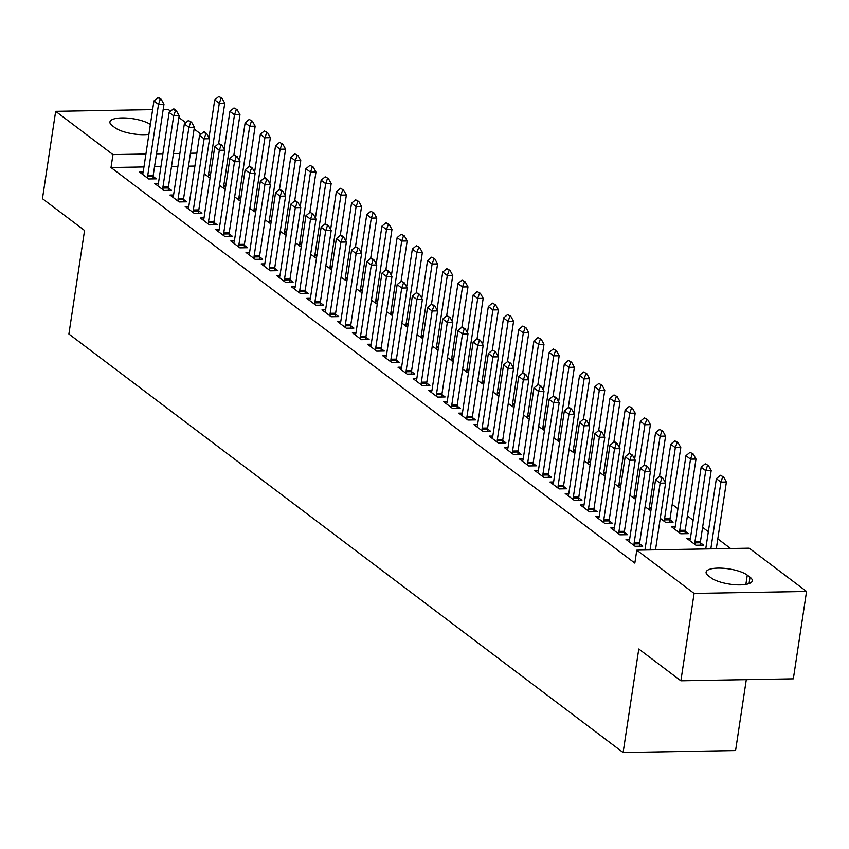 <?xml version="1.0" encoding="UTF-8"?>
<svg xmlns="http://www.w3.org/2000/svg" width="849" height="849" viewBox="0 0 849 849"><rect width="100%" height="100%" fill="white"/><g stroke="black" fill="none" stroke-linecap="round" stroke-linejoin="round"><path stroke-width="1.27" d="M730.586 548.518L717.798 538.86M708.331 531.718L702.59 527.378M693.134 520.235L687.393 515.905M677.937 508.763L672.196 504.423M749.243 548.189L806.55 591.466L694.089 593.43L636.782 550.163L749.243 548.189M694.089 593.43L680.877 680.792L793.337 678.818L806.55 591.466M746.303 679.646L735.574 750.558L623.113 752.532L68.896 334.018L84.56 230.482L42.45 198.687L55.663 111.325L152.629 109.627M163.199 109.447L168.123 109.362L170.585 111.219M178.916 117.512L185.782 122.702M194.113 128.984L200.98 134.174M690.407 538.287L686.799 538.351L695.915 545.238L703.513 545.1L700.351 542.713M629.618 539.348L626.01 539.412L635.126 546.3L642.725 546.172L639.562 543.774M669.946 519.758L673.108 522.146L665.51 522.284L660.267 518.325M599.214 516.394L595.605 516.457L604.721 523.345L612.32 523.207L609.158 520.819M635.668 499.308L629.873 495.36M568.809 493.439L565.201 493.502L574.327 500.39L581.926 500.252L578.753 497.864L578.753 500.305M605.273 476.353L599.468 472.405M538.415 470.473L534.796 470.537L543.922 477.425L551.521 477.297L548.358 474.909M574.869 453.398L569.063 449.45M508.01 447.519L504.402 447.582L513.518 454.47L521.116 454.342L517.954 451.944M544.464 430.443L538.669 426.495M477.605 424.564L473.997 424.627L483.123 431.515L490.722 431.377L487.549 428.989L487.549 431.441M514.069 407.478L508.264 403.53M447.211 401.609L443.592 401.673L452.719 408.56L460.317 408.422L457.155 406.034M483.665 384.523L477.86 380.575M416.806 378.654L413.198 378.707L422.314 385.595L429.912 385.467L426.75 383.079M453.26 361.568L447.465 357.62M386.401 355.689L382.793 355.752L391.92 362.64L399.518 362.512L396.345 360.114L396.345 362.565M422.866 338.613L417.061 334.665M356.007 332.734L352.388 332.797L361.515 339.685L369.113 339.547L365.951 337.159M392.461 315.658L386.656 311.7M325.602 309.779L321.994 309.843L331.11 316.73L338.709 316.592L335.546 314.204M362.056 292.693L356.262 288.745M295.197 286.824L291.589 286.888L300.705 293.765L308.304 293.637L305.141 291.249L305.141 293.69M331.662 269.738L325.857 265.79M264.803 263.859L261.184 263.922L270.311 270.81L277.91 270.682L274.736 268.284M301.257 246.783L295.452 242.835M234.398 240.904L230.79 240.967L239.906 247.855L247.505 247.717L244.342 245.329M270.852 223.828L265.058 219.87M203.993 217.949L200.385 218.013L209.501 224.9L217.1 224.762L213.937 222.374M240.458 200.863L234.653 196.915M173.599 194.994L169.98 195.058L179.107 201.945L186.706 201.807L183.533 199.419M210.053 177.908L204.248 173.96M143.194 172.029L139.586 172.092L148.702 178.98L156.301 178.852L153.138 176.454M194.909 166.075L188.489 166.192M177.919 166.372L171.509 166.489M160.939 166.669L154.529 166.786M143.959 166.966L111.007 167.55L634.829 563.099L636.782 550.163M158.392 183.511L154.783 183.575L163.899 190.463L171.498 190.325L168.335 187.937M225.25 189.391L219.456 185.443M188.796 206.466L185.188 206.53L194.304 213.417L201.903 213.29L198.74 210.892M255.655 212.346L249.85 208.398M219.201 229.421L215.582 229.485L224.709 236.372L232.308 236.245L229.134 233.857M286.06 235.3L280.255 231.352M249.595 252.386L245.987 252.45L255.103 259.338L262.702 259.2L259.539 256.812M316.454 258.255L310.66 254.307M280 275.341L276.392 275.405L285.508 282.293L293.107 282.155L289.944 279.767M346.859 281.221L341.054 277.273M310.405 298.296L306.786 298.36L315.913 305.247L323.511 305.12L320.338 302.722M377.264 304.175L371.459 300.228M340.799 321.251L337.191 321.315L346.307 328.202L353.916 328.075L350.743 325.687L350.743 328.128M407.658 327.13L401.864 323.182M371.204 344.216L367.596 344.28L376.712 351.168L384.31 351.03L381.148 348.642M438.063 350.085L432.258 346.137M401.609 367.171L397.99 367.235L407.117 374.122L414.715 373.984L411.553 371.597M468.468 373.051L462.663 369.103M432.003 390.126L428.395 390.19L437.522 397.077L445.12 396.95L441.947 394.552L441.947 397.003M498.862 396.005L493.067 392.058M462.408 413.081L458.8 413.145L467.916 420.032L475.514 419.905L472.352 417.506M529.267 418.96L523.462 415.012M492.813 436.046L489.194 436.11L498.321 442.998L505.919 442.86L502.757 440.472M559.671 441.915L553.866 437.967M523.207 459.001L519.599 459.065L528.725 465.952L536.324 465.814L533.151 463.427L533.151 465.868M590.066 464.881L584.271 460.922M553.612 481.956L550.003 482.02L559.12 488.907L566.718 488.769L563.556 486.381M620.47 487.835L614.665 483.888M584.016 504.911L580.398 504.975L589.524 511.862L597.123 511.735L593.96 509.336M650.875 510.79L645.07 506.842M614.411 527.876L610.802 527.94L619.929 534.817L627.528 534.69L624.355 532.302L624.355 534.743M675.21 526.804L671.591 526.868L680.718 533.756L688.316 533.628L685.143 531.23M750.007 577.182A21.978 6.654 -171.4 0 1 752.288 580.812A21.978 6.654 -171.4 0 1 735.075 584.728A21.978 6.654 -171.4 0 1 711.112 577.872L708.374 575.802A21.978 6.654 -171.4 0 1 706.092 572.173A21.978 6.654 -171.4 0 1 723.306 568.268A21.978 6.654 -171.4 0 1 747.279 575.123L750.007 577.182L749.041 583.603M111.007 167.55L112.97 154.603L55.663 111.325M680.877 680.792L638.777 648.997L623.113 752.532M148.893 134.333A21.978 6.654 -171.4 0 1 114.933 127.679L112.195 125.61A21.978 6.654 -171.4 0 1 109.924 121.98A21.978 6.654 -171.4 0 1 126.416 118.022A21.978 6.654 -171.4 0 1 150.39 124.421M196.862 153.138L190.441 153.245M179.882 153.436L173.461 153.542M162.902 153.733L156.481 153.839M145.922 154.03L112.97 154.603M160.281 99.269L161.193 99.259L158.912 97.539L157.999 97.55L160.281 99.269L158.508 104.385L163.974 104.289L153.213 175.467A3.438 1.592 -91 0 0 153.138 176.496L153.128 178.906M142.526 174.321L142.961 173.047A3.438 1.592 -91 0 0 143.184 172.114L153.945 100.935L158.508 104.385L147.737 175.563A3.438 1.592 -91 0 0 147.662 176.592L147.662 178.194M157.999 97.55L153.945 100.935M163.974 104.289L161.193 99.259M218.66 143.587L224.762 103.217L219.297 103.313L214.733 99.874L209.013 137.697M221.982 98.197L218.787 96.489L221.982 98.197L224.762 103.217M208.451 177.133L208.451 175.531A3.438 1.592 89 0 1 208.536 174.501L219.297 103.313L221.069 98.208M214.733 99.874L218.787 96.489M175.478 110.752L176.39 110.741L174.119 109.012L173.207 109.033L175.478 110.752L173.705 115.857L179.181 115.761L168.41 186.939A3.438 1.592 -91 0 0 168.335 187.979L168.335 190.388M157.734 185.804L158.158 184.52A3.438 1.592 -91 0 0 158.381 183.596L169.142 112.418L173.705 115.857L162.944 187.035A3.438 1.592 -91 0 0 162.87 188.075L162.859 189.677M173.207 109.033L169.142 112.418M179.181 115.761L176.39 110.741M190.685 122.235L191.598 122.214L188.404 120.505L190.685 122.235L188.913 127.339L194.379 127.244L183.617 198.422A3.438 1.592 -91 0 0 183.533 199.451L183.533 201.86M172.931 197.276L173.366 196.002A3.438 1.592 -91 0 0 173.578 195.079L184.35 123.89L188.913 127.339L178.141 198.517A3.438 1.592 -91 0 0 178.067 199.547L178.067 201.149M188.404 120.505L184.35 123.89M194.379 127.244L191.598 122.214M233.868 155.07L239.97 114.7L234.494 114.795L229.941 111.357L224.21 149.18M237.179 109.67L233.995 107.972L237.179 109.67L239.97 114.7M223.648 188.616L223.658 187.013A3.438 1.592 89 0 1 223.733 185.973L234.494 114.795L236.277 109.691M229.941 111.357L233.995 107.972M249.065 166.542L255.167 126.183L249.702 126.278L245.138 122.829L239.418 160.663M252.386 121.152L249.192 119.444L252.386 121.152L255.167 126.183M238.856 200.088L238.856 198.486A3.438 1.592 89 0 1 238.93 197.456L249.702 126.278L251.474 121.163M245.138 122.829L249.192 119.444M205.882 133.707L206.795 133.696L204.513 131.977L203.601 131.988L205.882 133.707L204.11 138.822L209.576 138.727L198.815 209.905A3.438 1.592 -91 0 0 198.74 210.934L198.73 213.343M188.128 208.758L188.563 207.474A3.438 1.592 -91 0 0 188.786 206.551L199.547 135.373L204.11 138.822L193.339 210A3.438 1.592 -91 0 0 193.264 211.03L193.264 212.632M203.601 131.988L199.547 135.373M209.576 138.727L206.795 133.696M221.08 145.19L221.992 145.168L218.809 143.47L221.08 145.19L219.307 150.294L224.783 150.199L214.012 221.377A3.438 1.592 -91 0 0 213.937 222.417L213.937 224.815M203.335 220.231L203.76 218.957A3.438 1.592 -91 0 0 203.983 218.034L214.744 146.856L219.307 150.294L208.546 221.472A3.438 1.592 -91 0 0 208.472 222.512L208.461 224.115M218.809 143.47L214.744 146.856M224.783 150.199L221.992 145.168M264.262 178.025L270.364 137.655L264.899 137.75L260.335 134.312L254.615 172.135M267.584 132.635L264.389 130.926L267.584 132.635L270.364 137.655M254.053 211.571L254.053 209.968A3.438 1.592 89 0 1 254.138 208.928L264.899 137.75L266.671 132.646M260.335 134.312L264.389 130.926M279.47 189.497L285.572 149.137L280.096 149.233L275.543 145.784L269.812 183.617M282.781 144.107L279.597 142.399L282.781 144.107L285.572 149.137M269.25 223.043L269.26 221.44A3.438 1.592 89 0 1 269.335 220.411L280.096 149.233L281.879 144.128M275.543 145.784L279.597 142.399M236.287 156.672L237.2 156.651L234.006 154.942L236.287 156.672L234.515 161.777L239.98 161.681L229.219 232.859A3.438 1.592 -91 0 0 229.134 233.889L229.134 236.298M218.533 231.713L218.968 230.44A3.438 1.592 -91 0 0 219.18 229.506L229.952 158.328L234.515 161.777L223.743 232.955A3.438 1.592 -91 0 0 223.669 233.984L223.669 235.587M234.006 154.942L229.952 158.328M239.98 161.681L237.2 156.651M294.667 200.98L300.769 160.61L295.303 160.716L290.74 157.267L285.02 195.09M297.988 155.59L294.794 153.881L297.988 155.59L300.769 160.61M284.457 234.526L284.457 232.923A3.438 1.592 89 0 1 284.532 231.894L295.303 160.716L297.076 155.6M290.74 157.267L294.794 153.881M251.484 168.144L252.397 168.134L250.115 166.404L249.203 166.425L251.484 168.144L249.712 173.249L255.178 173.154L244.416 244.332A3.438 1.592 -91 0 0 244.342 245.372L244.332 247.781M233.73 243.196L234.165 241.912A3.438 1.592 -91 0 0 234.388 240.989L245.149 169.811L249.712 173.249L238.94 244.427A3.438 1.592 -91 0 0 238.866 245.467L238.866 247.07M249.203 166.425L245.149 169.811M255.178 173.154L252.397 168.134M309.864 212.462L315.966 172.092L310.501 172.188L305.937 168.749L300.217 206.572M313.185 167.062L309.991 165.364L313.185 167.062L315.966 172.092M299.655 246.008L299.655 244.406A3.438 1.592 89 0 1 299.739 243.366L310.501 172.188L312.273 167.083M305.937 168.749L309.991 165.364M266.692 179.627L267.594 179.606L265.323 177.887L264.41 177.908L266.692 179.627L264.909 184.732L270.385 184.636L259.614 255.814A3.438 1.592 -91 0 0 259.539 256.854L259.539 259.253M248.937 254.668L249.362 253.395A3.438 1.592 -91 0 0 249.585 252.471L260.346 181.293L264.909 184.732L254.148 255.91A3.438 1.592 -91 0 0 254.074 256.95L254.063 258.552M264.41 177.908L260.346 181.293M270.385 184.636L267.594 179.606M325.071 223.934L331.174 183.575L325.698 183.671L321.145 180.221L315.414 218.055M328.383 178.545L325.199 176.836L328.383 178.545L331.174 183.575M314.852 257.48L314.862 255.878A3.438 1.592 89 0 1 314.937 254.849L325.698 183.671L327.481 178.566M321.145 180.221L325.199 176.836M281.889 191.099L282.802 191.089L279.608 189.38L281.889 191.099L280.117 196.215L285.582 196.119L274.821 267.297A3.438 1.592 -91 0 0 274.736 268.326L274.736 270.735M264.135 266.151L264.57 264.877A3.438 1.592 -91 0 0 264.782 263.943L275.554 192.765L280.117 196.215L269.345 267.393A3.438 1.592 -91 0 0 269.271 268.422L269.271 270.024M279.608 189.38L275.554 192.765M285.582 196.119L282.802 191.089M340.269 235.417L346.371 195.047L340.905 195.143L336.342 191.704L330.622 229.527M343.59 190.027L340.396 188.319L343.59 190.027L346.371 195.047M330.059 268.963L330.059 267.361A3.438 1.592 89 0 1 330.134 266.321L340.905 195.143L342.678 190.038M336.342 191.704L340.396 188.319M297.086 202.582L297.999 202.571L295.717 200.842L294.805 200.863L297.086 202.582L295.314 207.687L300.779 207.591L290.018 278.769A3.438 1.592 -91 0 0 289.944 279.809L289.933 282.218M279.332 277.634L279.767 276.349A3.438 1.592 -91 0 0 279.99 275.426L290.751 204.248L295.314 207.687L284.553 278.865A3.438 1.592 -91 0 0 284.468 279.905L284.468 281.507M294.805 200.863L290.751 204.248M300.779 207.591L297.999 202.571M355.466 246.889L361.568 206.53L356.102 206.625L351.539 203.176L345.819 241.01M358.787 201.5L355.593 199.802L358.787 201.5L361.568 206.53M345.256 280.446L345.256 278.843A3.438 1.592 89 0 1 345.341 277.803L356.102 206.625L357.875 201.521M351.539 203.176L355.593 199.802M299.75 290.347L305.216 290.252L315.987 219.074L310.511 219.169L299.75 290.347A3.438 1.592 -91 0 0 299.676 291.377L299.665 292.979M305.216 290.252A3.438 1.592 -91 0 0 305.141 291.281L299.676 291.377M310.012 212.335L313.196 214.044L310.012 212.335L305.958 215.72L295.187 286.898A3.438 1.592 -91 0 1 294.964 287.832L294.539 289.106M312.294 214.065L310.511 219.169L305.958 215.72M315.987 219.074L313.196 214.044M370.673 258.372L376.776 218.013L371.3 218.108L366.747 214.659L361.027 252.493M373.995 212.982L370.801 211.274L373.995 212.982L376.776 218.013M360.454 291.918L360.464 290.316A3.438 1.592 89 0 1 360.538 289.286L371.3 218.108L373.082 212.993M366.747 214.659L370.801 211.274M327.491 225.537L328.404 225.526L325.209 223.818L327.491 225.537L325.719 230.641L331.184 230.546L320.423 301.735A3.438 1.592 -91 0 0 320.338 302.764L320.338 305.173M309.736 300.588L310.172 299.304A3.438 1.592 -91 0 0 310.384 298.381L321.155 227.203L325.719 230.641L314.947 301.83A3.438 1.592 -91 0 0 314.873 302.86L314.873 304.462M325.209 223.818L321.155 227.203M331.184 230.546L328.404 225.526M385.871 269.855L391.973 229.485L386.507 229.58L381.944 226.142L376.224 263.965M389.192 224.465L385.998 222.756L389.192 224.465L391.973 229.485M375.661 303.401L375.661 301.798A3.438 1.592 89 0 1 375.736 300.758L386.507 229.58L388.28 224.476M381.944 226.142L385.998 222.756M342.688 237.02L343.601 236.998L341.319 235.279L340.407 235.3L342.688 237.02L340.916 242.124L346.381 242.029L335.62 313.207A3.438 1.592 -91 0 0 335.546 314.247L335.535 316.645M324.934 312.061L325.369 310.787A3.438 1.592 -91 0 0 325.591 309.864L336.353 238.686L340.916 242.124L330.155 313.302A3.438 1.592 -91 0 0 330.07 314.342L330.07 315.945M340.407 235.3L336.353 238.686M346.381 242.029L343.601 236.998M401.068 281.327L407.17 240.967L401.704 241.063L397.141 237.614L391.421 275.447M404.389 235.937L401.195 234.228L404.389 235.937L407.17 240.967M390.858 314.873L390.858 313.27A3.438 1.592 89 0 1 390.943 312.241L401.704 241.063L403.477 235.958M397.141 237.614L401.195 234.228M345.352 324.785L350.817 324.689L361.589 253.511L356.113 253.607L345.352 324.785A3.438 1.592 -91 0 0 345.278 325.814L345.267 327.417M350.817 324.689A3.438 1.592 -91 0 0 350.743 325.719L345.278 325.814M355.614 246.772L358.798 248.481L355.614 246.772L351.56 250.158L340.789 321.336A3.438 1.592 -91 0 1 340.566 322.27L340.141 323.543M357.896 248.502L356.113 253.607L351.56 250.158M361.589 253.511L358.798 248.481M416.275 292.809L422.377 252.44L416.901 252.535L412.349 249.097L406.629 286.92M419.597 247.42L416.403 245.711L419.597 247.42L422.377 252.44M406.055 326.356L406.066 324.753A3.438 1.592 89 0 1 406.14 323.724L416.901 252.535L418.684 247.43M412.349 249.097L416.403 245.711M373.093 259.974L374.006 259.964L371.724 258.234L370.811 258.255L373.093 259.974L371.321 265.079L376.786 264.984L366.025 336.162A3.438 1.592 -91 0 0 365.94 337.202L365.94 339.611M355.338 335.026L355.773 333.742A3.438 1.592 -91 0 0 355.986 332.819L366.757 261.641L371.321 265.079L360.549 336.257A3.438 1.592 -91 0 0 360.475 337.297L360.475 338.9M370.811 258.255L366.757 261.641M376.786 264.984L374.006 259.964M431.472 304.292L437.575 263.922L432.109 264.018L427.546 260.579L421.826 298.402M434.794 258.892L431.6 257.194L434.794 258.892L437.575 263.922M421.263 337.838L421.263 336.236A3.438 1.592 89 0 1 421.337 335.196L432.109 264.018L433.881 258.913M427.546 260.579L431.6 257.194M388.29 271.457L389.203 271.436L386.008 269.738L388.29 271.457L386.518 276.562L391.983 276.466L381.222 347.644A3.438 1.592 -91 0 0 381.148 348.684L381.137 351.083M370.535 346.498L370.971 345.225A3.438 1.592 -91 0 0 371.193 344.301L381.954 273.113L386.518 276.562L375.757 347.74A3.438 1.592 -91 0 0 375.672 348.78L375.672 350.372M386.008 269.738L381.954 273.113M391.983 276.466L389.203 271.436M446.67 315.764L452.772 275.405L447.306 275.501L442.743 272.051L437.023 309.885M449.991 270.375L446.797 268.666L449.991 270.375L452.772 275.405M436.46 349.31L436.46 347.708A3.438 1.592 89 0 1 436.545 346.679L447.306 275.501L449.079 270.385M442.743 272.051L446.797 268.666M390.954 359.223L396.419 359.127L407.191 287.949L401.715 288.044L390.954 359.223A3.438 1.592 -91 0 0 390.88 360.252L390.869 361.854M396.419 359.127A3.438 1.592 -91 0 0 396.345 360.156L390.88 360.252M401.216 281.21L404.4 282.919L401.216 281.21L397.162 284.595L386.391 355.773A3.438 1.592 -91 0 1 386.168 356.697L385.743 357.981M403.498 282.929L401.715 288.044L397.162 284.595M407.191 287.949L404.4 282.919M461.877 327.247L467.979 286.877L462.503 286.973L457.951 283.534L452.23 321.357M465.199 281.857L462.005 280.149L465.199 281.857L467.979 286.877M451.657 360.793L451.668 359.191A3.438 1.592 89 0 1 451.742 358.151L462.503 286.973L464.286 281.868M457.951 283.534L462.005 280.149M418.695 294.412L419.608 294.391L416.413 292.693L418.695 294.412L416.923 299.517L422.388 299.421L411.627 370.599A3.438 1.592 -91 0 0 411.553 371.639L411.542 374.048M400.94 369.453L401.375 368.179A3.438 1.592 -91 0 0 401.598 367.256L412.359 296.078L416.923 299.517L406.151 370.695A3.438 1.592 -91 0 0 406.077 371.735L406.077 373.337M416.413 292.693L412.359 296.078M422.388 299.421L419.608 294.391M477.074 338.719L483.177 298.36L477.711 298.455L473.148 295.006L467.428 332.84M480.396 293.329L477.202 291.621L480.396 293.329L483.177 298.36M466.865 372.265L466.865 370.673A3.438 1.592 89 0 1 466.939 369.633L477.711 298.455L479.483 293.351M473.148 295.006L477.202 291.621M433.892 305.895L434.805 305.873L431.61 304.165L433.892 305.895L432.12 310.999L437.585 310.904L426.824 382.082A3.438 1.592 -91 0 0 426.75 383.111L426.739 385.52M416.137 380.936L416.572 379.662A3.438 1.592 -91 0 0 416.795 378.728L427.556 307.55L432.12 310.999L421.359 382.177A3.438 1.592 -91 0 0 421.274 383.207L421.274 384.809M431.61 304.165L427.556 307.55M437.585 310.904L434.805 305.873M492.271 350.202L498.384 309.843L492.908 309.938L488.345 306.489L482.625 344.323M495.593 304.812L492.399 303.104L495.593 304.812L498.384 309.843M482.062 383.748L482.062 382.146A3.438 1.592 89 0 1 482.147 381.116L492.908 309.938L494.68 304.823M488.345 306.489L492.399 303.104M436.556 393.66L442.021 393.565L452.793 322.376L447.317 322.471L436.556 393.66A3.438 1.592 -91 0 0 436.482 394.689L436.471 396.292M442.021 393.565A3.438 1.592 -91 0 0 441.947 394.594L436.482 394.689M446.818 315.648L450.002 317.356L446.818 315.648L442.764 319.033L431.992 390.211A3.438 1.592 -91 0 1 431.77 391.134L431.345 392.418M449.1 317.367L447.317 322.471L442.764 319.033M452.793 322.376L450.002 317.356M507.479 361.685L513.581 321.315L508.105 321.41L503.553 317.972L497.832 355.795M510.801 316.284L507.606 314.586L510.801 316.284L513.581 321.315M497.259 395.231L497.27 393.628A3.438 1.592 89 0 1 497.344 392.588L508.105 321.41L509.888 316.306M503.553 317.972L507.606 314.586M464.297 328.85L465.21 328.828L462.015 327.13L464.297 328.85L462.525 333.954L467.99 333.859L457.229 405.037A3.438 1.592 -91 0 0 457.155 406.077L457.144 408.475M446.542 403.891L446.977 402.617A3.438 1.592 -91 0 0 447.2 401.694L457.961 330.516L462.525 333.954L451.753 405.132A3.438 1.592 -91 0 0 451.679 406.172L451.679 407.775M462.015 327.13L457.961 330.516M467.99 333.859L465.21 328.828M522.676 373.157L528.778 332.797L523.313 332.893L518.75 329.444L513.029 367.277M525.998 327.767L522.804 326.058L525.998 327.767L528.778 332.797M512.467 406.703L512.467 405.1A3.438 1.592 89 0 1 512.541 404.071L523.313 332.893L525.085 327.788M518.75 329.444L522.804 326.058M479.494 340.322L480.407 340.311L477.212 338.602L479.494 340.322L477.722 345.437L483.187 345.341L472.426 416.519A3.438 1.592 -91 0 0 472.352 417.549L472.341 419.958M461.739 415.373L462.174 414.1A3.438 1.592 -91 0 0 462.397 413.166L473.158 341.988L477.722 345.437L466.961 416.615A3.438 1.592 -91 0 0 466.876 417.644L466.876 419.247M477.212 338.602L473.158 341.988M483.187 345.341L480.407 340.311M537.873 384.639L543.986 344.269L538.51 344.365L533.947 340.927L528.227 378.75M541.195 339.25L538.001 337.541L541.195 339.25L543.986 344.269M527.664 418.186L527.664 416.583A3.438 1.592 89 0 1 527.749 415.554L538.51 344.365L540.282 339.26M533.947 340.927L538.001 337.541M482.158 428.087L487.623 427.992L498.395 356.813L492.919 356.909L482.158 428.087A3.438 1.592 -91 0 0 482.083 429.127L482.073 430.73M487.623 427.992A3.438 1.592 -91 0 0 487.549 429.032L482.083 429.127M492.42 350.085L495.604 351.794L492.42 350.085L488.366 353.471L477.594 424.649A3.438 1.592 -91 0 1 477.371 425.572L476.947 426.856M494.702 351.804L492.919 356.909L488.366 353.471M498.395 356.813L495.604 351.794M553.081 396.122L559.183 355.752L553.707 355.848L549.154 352.409L543.434 390.232M556.403 350.722L553.208 349.024L556.403 350.722L559.183 355.752M542.861 429.668L542.872 428.066A3.438 1.592 89 0 1 542.946 427.026L553.707 355.848L555.49 350.743M549.154 352.409L553.208 349.024M509.899 363.287L510.811 363.266L507.617 361.557L509.899 363.287L508.127 368.392L513.592 368.296L502.831 439.474A3.438 1.592 -91 0 0 502.757 440.504L502.746 442.913M492.144 438.328L492.579 437.055A3.438 1.592 -91 0 0 492.802 436.131L503.563 364.943L508.127 368.392L497.355 439.57A3.438 1.592 -91 0 0 497.281 440.599L497.281 442.202M507.617 361.557L503.563 364.943M513.592 368.296L510.811 363.266M568.278 407.594L574.38 367.235L568.915 367.33L564.352 363.881L558.631 401.715M571.6 362.205L568.406 360.496L571.6 362.205L574.38 367.235M558.069 441.14L558.069 439.538A3.438 1.592 89 0 1 558.143 438.509L568.915 367.33L570.687 362.215M564.352 363.881L568.406 360.496M525.096 374.759L526.009 374.749L523.727 373.029L522.814 373.04L525.096 374.759L523.324 379.874L528.789 379.779L518.028 450.957A3.438 1.592 -91 0 0 517.954 451.986L517.943 454.395M507.341 449.811L507.776 448.527A3.438 1.592 -91 0 0 507.999 447.603L518.76 376.425L523.324 379.874L512.563 451.052A3.438 1.592 -91 0 0 512.478 452.082L512.478 453.684M522.814 373.04L518.76 376.425M528.789 379.779L526.009 374.749M583.475 419.077L589.588 378.707L584.112 378.803L579.549 375.364L573.828 413.187M586.797 373.687L583.603 371.979L586.797 373.687L589.588 378.707M573.266 452.623L573.266 451.021A3.438 1.592 89 0 1 573.351 449.981L584.112 378.803L585.884 373.698M579.549 375.364L583.603 371.979M527.76 462.525L533.225 462.429L543.997 391.251L538.521 391.347L527.76 462.525A3.438 1.592 -91 0 0 527.685 463.565L527.675 465.167M533.225 462.429A3.438 1.592 -91 0 0 533.151 463.469L527.685 463.565M538.022 384.523L541.216 386.221L538.022 384.523L533.968 387.908L523.196 459.086A3.438 1.592 -91 0 1 522.984 460.009L522.549 461.283M540.304 386.242L538.521 391.347L533.968 387.908M543.997 391.251L541.216 386.221M598.683 430.549L604.785 390.19L599.309 390.285L594.756 386.836L589.036 424.67M602.005 385.159L598.81 383.451L602.005 385.159L604.785 390.19M588.463 464.095L588.474 462.493A3.438 1.592 89 0 1 588.548 461.463L599.309 390.285L601.092 385.181M594.756 386.836L598.81 383.451M555.501 397.725L556.413 397.703L553.219 395.995L555.501 397.725L553.728 402.829L559.194 402.734L548.433 473.912A3.438 1.592 -91 0 0 548.358 474.941L548.348 477.35M537.746 472.766L538.181 471.492A3.438 1.592 -91 0 0 538.404 470.558L549.165 399.38L553.728 402.829L542.957 474.007A3.438 1.592 -91 0 0 542.882 475.037L542.882 476.639M553.219 395.995L549.165 399.38M559.194 402.734L556.413 397.703M613.88 442.032L619.982 401.662L614.517 401.768L609.953 398.319L604.233 436.142M617.202 396.642L614.007 394.934L617.202 396.642L619.982 401.662M603.671 475.578L603.671 473.975A3.438 1.592 89 0 1 603.745 472.946L614.517 401.768L616.289 396.653M609.953 398.319L614.007 394.934M570.698 409.197L571.61 409.186L569.329 407.456L568.416 407.478L570.698 409.197L568.926 414.301L574.391 414.206L563.63 485.384A3.438 1.592 -91 0 0 563.556 486.424L563.556 488.833M552.943 484.248L553.378 482.964A3.438 1.592 -91 0 0 553.601 482.041L564.362 410.863L568.926 414.301L558.164 485.479A3.438 1.592 -91 0 0 558.08 486.519L558.08 488.122M568.416 407.478L564.362 410.863M574.391 414.206L571.61 409.186M629.077 453.515L635.19 413.145L629.714 413.24L625.151 409.802L619.43 447.625M632.399 408.114L629.205 406.416L632.399 408.114L635.19 413.145M618.868 487.061L618.868 485.458A3.438 1.592 89 0 1 618.953 484.418L629.714 413.24L631.486 408.136M625.151 409.802L629.205 406.416M573.362 496.962L578.827 496.867L589.599 425.689L584.123 425.784L573.362 496.962A3.438 1.592 -91 0 0 573.287 498.002L573.277 499.605M578.827 496.867A3.438 1.592 -91 0 0 578.753 497.907L573.287 498.002M583.624 418.96L586.818 420.658L583.624 418.96L579.57 422.346L568.798 493.524A3.438 1.592 -91 0 1 568.586 494.447L568.151 495.72M585.906 420.679L584.123 425.784L579.57 422.346M589.599 425.689L586.818 420.658M644.285 464.987L650.387 424.627L644.911 424.723L640.358 421.274L634.638 459.107M647.607 419.597L644.412 417.888L647.607 419.597L650.387 424.627M634.076 498.533L634.076 496.93A3.438 1.592 89 0 1 634.15 495.901L644.911 424.723L646.694 419.618M640.358 421.274L644.412 417.888M601.103 432.152L602.015 432.141L598.821 430.432L601.103 432.152L599.33 437.267L604.796 437.171L594.035 508.349A3.438 1.592 -91 0 0 593.96 509.379L593.95 511.788M583.348 507.203L583.783 505.93A3.438 1.592 -91 0 0 584.006 504.996L594.767 433.818L599.33 437.267L588.559 508.445A3.438 1.592 -91 0 0 588.484 509.474L588.484 511.077M598.821 430.432L594.767 433.818M604.796 437.171L602.015 432.141M659.482 476.469L665.584 436.099L660.119 436.195L655.555 432.757L649.835 470.579M662.804 431.08L659.609 429.371L662.804 431.08L665.584 436.099M649.273 510.016L649.273 508.413A3.438 1.592 89 0 1 649.347 507.373L660.119 436.195L661.891 431.09M655.555 432.757L659.609 429.371M616.3 443.634L617.212 443.624L614.931 441.894L614.018 441.915L616.3 443.634L614.527 448.739L619.993 448.643L609.232 519.821A3.438 1.592 -91 0 0 609.158 520.861L609.158 523.271M598.545 518.686L598.98 517.402A3.438 1.592 -91 0 0 599.203 516.479L609.964 445.301L614.527 448.739L603.766 519.917A3.438 1.592 -91 0 0 603.681 520.957L603.681 522.559M614.018 441.915L609.964 445.301M619.993 448.643L617.212 443.624M669.946 522.199L669.946 519.8A3.438 1.592 89 0 1 670.02 518.76L680.792 447.582L675.316 447.678L670.752 444.229L665.032 482.062M678.001 442.552L674.806 440.854L678.001 442.552L680.792 447.582M664.47 521.498L664.47 519.896A3.438 1.592 89 0 1 664.555 518.856L675.316 447.678L677.088 442.573M670.752 444.229L674.806 440.854M618.963 531.4L624.429 531.304L635.201 460.126L629.725 460.222L618.963 531.4A3.438 1.592 -91 0 0 618.889 532.429L618.879 534.032M624.429 531.304A3.438 1.592 -91 0 0 624.355 532.334L618.889 532.429M629.226 453.387L632.42 455.096L629.226 453.387L625.172 456.773L614.4 527.951A3.438 1.592 -91 0 1 614.188 528.885L613.753 530.158M631.507 455.117L629.725 460.222L625.172 456.773M635.201 460.126L632.42 455.096M685.143 533.681L685.143 531.272A3.438 1.592 89 0 1 685.228 530.243L695.989 459.065L690.513 459.16L685.96 455.711L675.188 526.889A3.438 1.592 89 0 1 674.976 527.823L674.541 529.097M693.209 454.035L690.014 452.326L693.209 454.035L695.989 459.065M679.678 532.97L679.678 531.368A3.438 1.592 89 0 1 679.752 530.338L690.513 459.16L692.296 454.045M685.96 455.711L690.014 452.326M646.705 466.589L647.617 466.579L644.423 464.87L646.705 466.589L644.932 471.694L650.398 471.598L639.637 542.787A3.438 1.592 -91 0 0 639.562 543.816L639.552 546.225M628.95 541.641L629.385 540.357A3.438 1.592 -91 0 0 629.608 539.433L640.369 468.255L644.932 471.694L634.161 542.882A3.438 1.592 -91 0 0 634.086 543.912L634.086 545.514M644.423 464.87L640.369 468.255M650.398 471.598L647.617 466.579M700.34 545.164L700.351 542.755A3.438 1.592 89 0 1 700.425 541.715L711.186 470.537L705.721 470.633L701.157 467.194L690.396 538.372A3.438 1.592 89 0 1 690.173 539.295L689.738 540.569M708.406 465.517L705.211 463.809L708.406 465.517L711.186 470.537M694.875 544.453L694.875 542.851A3.438 1.592 89 0 1 694.949 541.811L705.721 470.633L707.493 465.528M701.157 467.194L705.211 463.809M661.902 478.072L662.814 478.051L660.533 476.331L659.62 476.353L661.902 478.072L660.129 483.177L665.595 483.081L655.502 549.834M644.943 550.014L655.566 479.738L660.129 483.177L650.037 549.929M659.62 476.353L655.566 479.738M665.595 483.081L662.814 478.051M716.291 548.772L726.394 482.02L720.918 482.115L716.354 478.666L705.731 548.953M723.603 476.989L720.419 475.281L723.603 476.989L726.394 482.02M710.825 548.868L720.918 482.115L722.69 477.011M716.354 478.666L720.419 475.281M747.279 575.123L745.868 584.399M147.662 176.592L153.138 176.496M147.737 175.563L153.213 175.467M210.573 174.459L208.536 174.501M210.414 175.499L208.451 175.531M162.87 188.075L168.335 187.979M162.944 187.035L168.41 186.939M178.067 199.547L183.533 199.451M178.141 198.517L183.617 198.422M225.77 185.942L223.733 185.973M225.622 186.971L223.658 187.013M240.978 197.414L238.93 197.456M240.819 198.454L238.856 198.486M193.264 211.03L198.74 210.934M193.339 210L198.815 209.905M208.472 222.512L213.937 222.417M208.546 221.472L214.012 221.377M256.175 208.896L254.138 208.928M256.016 209.936L254.053 209.968M271.372 220.379L269.335 220.411M271.224 221.409L269.26 221.44M223.669 233.984L229.134 233.889M223.743 232.955L229.219 232.859M286.58 231.851L284.532 231.894M286.421 232.891L284.457 232.923M238.866 245.467L244.342 245.372M238.94 244.427L244.416 244.332M301.777 243.334L299.739 243.366M301.618 244.363L299.655 244.406M254.074 256.95L259.539 256.854M254.148 255.91L259.614 255.814M316.974 254.806L314.937 254.849M316.826 255.846L314.862 255.878M269.271 268.422L274.736 268.326M269.345 267.393L274.821 267.297M332.182 266.289L330.134 266.321M332.023 267.329L330.059 267.361M284.468 279.905L289.944 279.809M284.553 278.865L290.018 278.769M347.379 277.772L345.341 277.803M347.22 278.801L345.256 278.843M362.576 289.244L360.538 289.286M362.427 290.284L360.464 290.316M314.873 302.86L320.338 302.764M314.947 301.83L320.423 301.735M377.784 300.726L375.736 300.758M377.625 301.766L375.661 301.798M330.07 314.342L335.546 314.247M330.155 313.302L335.62 313.207M392.981 312.209L390.943 312.241M392.822 313.239L390.858 313.27M408.178 323.681L406.14 323.724M408.029 324.721L406.066 324.753M360.475 337.297L365.94 337.202M360.549 336.257L366.025 336.162M423.386 335.164L421.337 335.196M423.227 336.193L421.263 336.236M375.672 348.78L381.148 348.684M375.757 347.74L381.222 347.644M438.583 346.636L436.545 346.679M438.424 347.676L436.46 347.708M453.78 358.119L451.742 358.151M453.631 359.159L451.668 359.191M406.077 371.735L411.553 371.639M406.151 370.695L411.627 370.599M468.988 369.602L466.939 369.633M468.828 370.631L466.865 370.673M421.274 383.207L426.75 383.111M421.359 382.177L426.824 382.082M484.185 381.074L482.147 381.116M484.026 382.114L482.062 382.146M499.382 392.556L497.344 392.588M499.233 393.596L497.27 393.628M451.679 406.172L457.155 406.077M451.753 405.132L457.229 405.037M514.59 404.039L512.541 404.071M514.43 405.069L512.467 405.1M466.876 417.644L472.352 417.549M466.961 416.615L472.426 416.519M529.787 415.511L527.749 415.554M529.627 416.551L527.664 416.583M544.984 426.994L542.946 427.026M544.835 428.023L542.872 428.066M497.281 440.599L502.757 440.504M497.355 439.57L502.831 439.474M560.191 438.466L558.143 438.509M560.032 439.506L558.069 439.538M512.478 452.082L517.954 451.986M512.563 451.052L518.028 450.957M575.389 449.949L573.351 449.981M575.229 450.989L573.266 451.021M590.586 461.432L588.548 461.463M590.437 462.461L588.474 462.493M542.882 475.037L548.358 474.941M542.957 474.007L548.433 473.912M605.793 472.904L603.745 472.946M605.634 473.944L603.671 473.975M558.08 486.519L563.556 486.424M558.164 485.479L563.63 485.384M620.99 484.386L618.953 484.418M620.831 485.416L618.868 485.458M636.188 495.858L634.15 495.901M636.039 496.898L634.076 496.93M588.484 509.474L593.96 509.379M588.559 508.445L594.035 508.349M651.395 507.341L649.347 507.373M651.236 508.381L649.273 508.413M603.681 520.957L609.158 520.861M603.766 519.917L609.232 519.821M670.02 518.76L664.555 518.856M669.946 519.8L664.47 519.896M685.228 530.243L679.752 530.338M685.143 531.272L679.678 531.368M634.086 543.912L639.562 543.816M634.161 542.882L639.637 542.787M700.425 541.715L694.949 541.811M700.351 542.755L694.875 542.851"/></g></svg>

